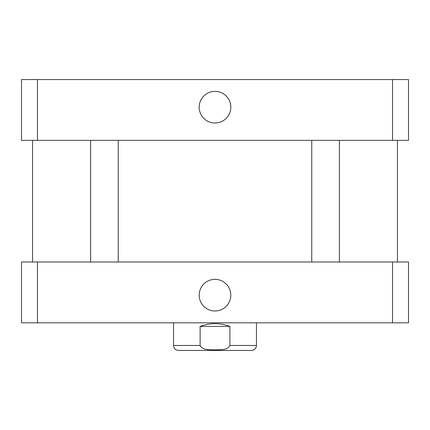 <?xml version="1.0" encoding="UTF-8"?>
<svg xmlns="http://www.w3.org/2000/svg" width="430" height="430" viewBox="0 0 430 430"><rect width="100%" height="100%" fill="white"/><g stroke="black" fill="none" stroke-linecap="round" stroke-linejoin="round"><path stroke-width="0.64" d="M199.181 107.194A15.819 15.819 0 0 1 222.907 93.493A15.819 15.819 0 0 1 222.912 120.894A15.819 15.819 0 0 1 199.181 107.194M199.181 295.163A15.819 15.819 0 0 1 222.907 281.467A15.819 15.819 0 0 1 222.912 308.864A15.819 15.819 0 0 1 199.181 295.163M195.306 350.45L234.694 350.45M229.889 326.402L229.889 345.473C227.443 350.595 219.875 349.488 215 349.934C210.125 349.488 202.557 350.595 200.111 345.473L200.111 326.402L229.889 326.402C219.961 322.737 210.039 322.737 200.111 326.402M256.463 322.806L256.463 345.473C256.167 348.499 254.512 350.154 251.491 350.45L178.509 350.45C175.488 350.154 173.833 348.499 173.537 345.473L200.111 345.473M408.5 322.806L21.5 322.806L21.5 261.994L408.5 261.994L408.5 322.806M392.542 261.994L392.542 322.806M37.458 261.994L37.458 322.806M37.458 79.55L21.5 79.55L21.5 140.363L408.5 140.363L408.5 79.55L37.458 79.55L37.458 140.363M392.542 140.363L392.542 79.55M256.463 345.473L229.889 345.473M173.537 322.806L173.537 345.473M90.606 140.363L90.606 261.994M118.25 140.363L118.25 261.994M311.75 140.363L311.75 261.994M339.394 140.363L339.394 261.994M32.556 140.363L32.556 261.994M397.444 140.363L397.444 261.994"/></g></svg>
